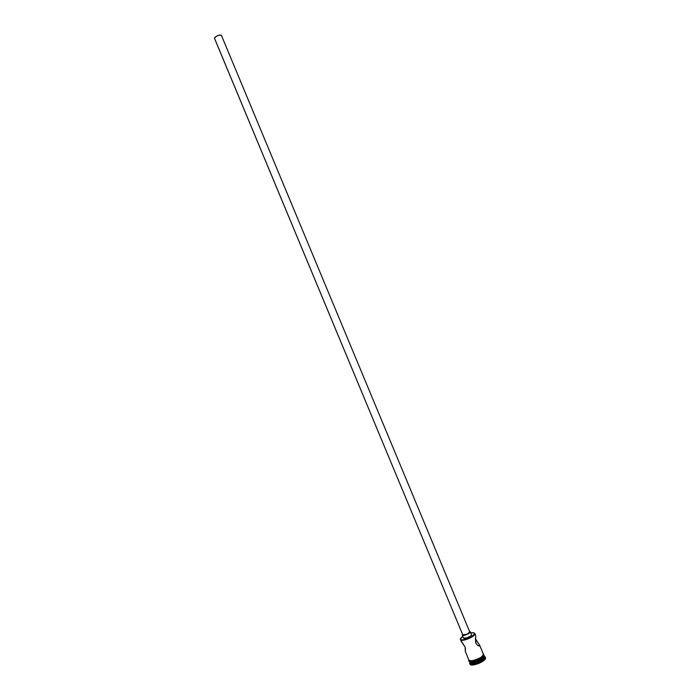 <?xml version="1.0" encoding="UTF-8"?>
<svg xmlns="http://www.w3.org/2000/svg" width="700" height="700" viewBox="0 0 700 700"><rect width="100%" height="100%" fill="white"/><g stroke="black" fill="none" stroke-linecap="round" stroke-linejoin="round"><path stroke-width="1.05" d="M468.983 660.345L468.983 660.38C466.847 664.457 486.448 657.02 483.718 654.824L483.525 654.316L482.344 656.303L480.331 657.816L476.227 659.811L471.004 660.905L468.886 660.091C469.683 663.119 484.032 657.457 483.455 654.343L479.832 645.628L479.421 646.039L477.645 645.4L475.781 643.16L475.379 638.689L479.832 645.628L479.421 646.039L477.645 645.4L475.781 643.16L475.659 635.6L474.617 633.675C475.099 636.466 461.414 641.952 460.486 639.345L460.373 639.625C461.326 642.32 475.405 636.676 474.906 633.798C475.405 636.72 461.055 642.399 460.346 639.564L460.407 639.546M214.567 38.456L462.752 634.786C465.377 635.233 467.722 634.305 469.787 632.004L221.384 35.289C218.242 34.982 215.941 35.998 214.48 38.325L214.918 37.301L217.061 35.884L219.748 35.044L221.384 35.289L469.787 632.004L466.952 634.27L462.796 634.856M471.537 634.821L470.286 631.82C470.531 633.421 462.648 636.536 462.254 634.996L462.516 634.2L462.298 635.075L462.901 635.355L466.261 634.725L469.123 633.246L470.286 631.82L471.537 634.821L470.873 635.854L466.725 638.006L463.505 637.997C463.907 639.555 471.791 636.44 471.537 634.821L471.537 634.821M465.465 648.454L465.404 648.944L465.465 648.454M465.299 649.836L465.404 648.944L465.299 649.836M460.346 639.564L465.133 647.115L465.439 650.939M479.832 645.628L478.879 645.977L479.832 645.628L483.455 654.343L479.832 645.628M479.736 645.278L475.659 639.581L475.659 635.6L474.845 633.526L475.624 635.399M469.761 663.609L469.971 664.108C470.838 667.389 486.185 661.334 485.546 657.965L485.345 657.466C485.975 660.826 470.627 666.881 469.761 663.609L469.954 662.646L469.77 663.617C470.662 666.872 485.975 660.817 485.345 657.466L484.207 656.145C484.794 659.286 470.435 664.939 469.639 661.894C470.488 664.93 484.794 659.269 484.207 656.145L484.627 657.151C485.214 660.284 470.899 665.936 470.059 662.909L469.989 662.567M469.21 660.87L469.516 661.596C470.312 664.641 484.671 658.98 484.085 655.847L483.718 654.832M469.77 663.617L470.059 662.909C470.855 665.954 485.214 660.293 484.627 657.151L485.546 657.965L485.021 659.304L479.369 663.189L473.436 664.93L471.249 664.913L469.971 664.099M468.965 660.327L471.669 660.905C478.196 659.523 482.151 657.326 483.525 654.316L483.28 653.774L483.508 654.325C486.211 656.565 466.48 663.968 468.773 659.82L468.939 660.293M468.764 659.785L468.729 660.249L468.764 659.785M460.285 639.249L462.779 636.247L460.548 638.444L460.539 639.415L461.589 639.923L466.13 639.301L471.502 636.921L474.617 633.675L473.384 632.756L470.776 632.914C472.99 632.52 474.259 632.712 474.591 633.474L474.845 633.526M485.476 657.641L484.024 655.559M471.896 661.028L471.433 661.413M469.691 663.25L469.892 662.497L469.691 663.25M470.724 661.386L471.205 660.931L470.724 661.386M468.921 660.266L472.097 660.861L477.662 659.207L483.026 656.267L482.317 656.294L483.394 654.054M483.166 656.084L482.606 656.04L483.166 656.084M469.595 661.745L471.625 662.419L476.858 661.308L482.037 658.569L484.085 655.847M469.131 660.765L472.299 661.369L477.881 659.724L481.653 657.562L483.718 654.824M468.886 660.091L465.202 651.061M461.037 641.104L465.133 647.115L465.308 651.28M470.26 631.663L469.516 631.286L470.26 631.663L471.424 634.532M221.498 35.56L469.683 631.759M481.871 656.722L481.898 657.344L481.871 656.722M482.282 657.02L482.081 656.539L482.282 657.02M462.752 634.786L214.48 38.325M463.505 637.997L462.254 634.996M478.835 645.96L479.824 645.593M470.059 662.9L469.674 661.841"/></g></svg>
